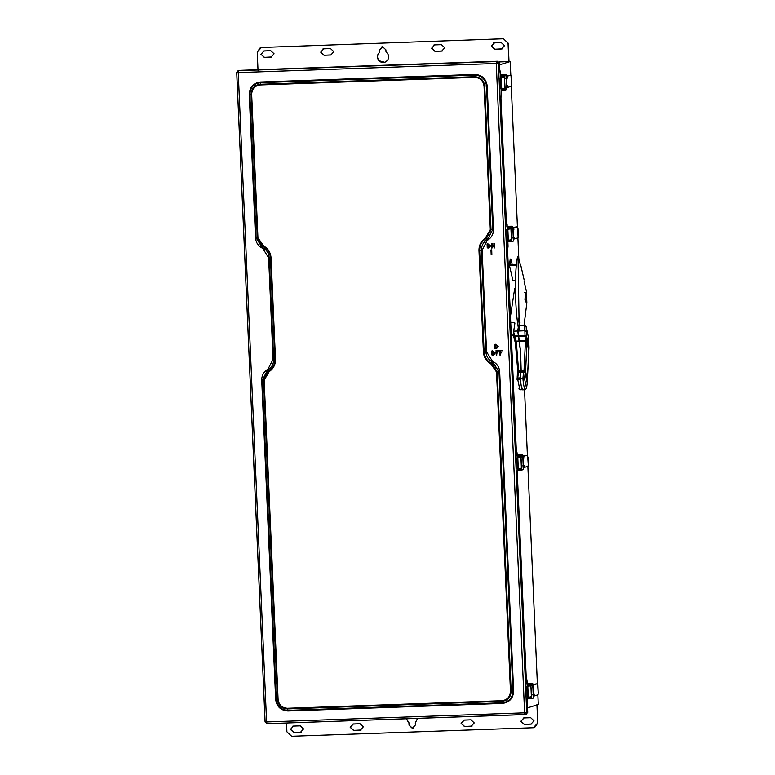 <?xml version="1.0" encoding="UTF-8"?>
<svg xmlns="http://www.w3.org/2000/svg" width="775" height="775" viewBox="0 0 775 775"><rect width="100%" height="100%" fill="white"/><g stroke="black" fill="none" stroke-linecap="round" stroke-linejoin="round"><path stroke-width="1.16" d="M506.027 76.425L511.006 75.204L506.191 75.853M503.702 76.773L500.65 76.88M506.075 85.841L507.557 85.57L507.644 87.41L506.511 87.449M507.16 76.386L507.238 78.227L506.433 78.469L506.763 85.822M506.433 78.469L505.755 78.498L506.559 78.246L506.056 77.112M507.238 78.227L506.559 78.246M500.679 77.568L501.88 77.529M511.006 75.204L511.49 86.228L507.644 87.41M506.482 86.761L506.879 85.599M522.621 456.475L527.601 455.254L522.786 455.903M520.296 456.824L517.245 456.93M522.67 465.891L524.152 465.62L524.229 467.461L523.106 467.499M523.755 456.436L523.832 458.277L523.028 458.519L523.348 465.872M523.028 458.519L522.35 458.548L523.154 458.296L522.65 457.163M523.832 458.277L523.154 458.296M517.274 457.618L518.475 457.579M527.601 455.254L528.24 464.37L527.959 456.998M528.24 464.37L528.085 466.279L524.229 467.461M523.077 466.812L523.474 465.649M532.599 684.964L537.579 683.744L532.764 684.393M530.265 685.313L527.213 685.42M532.648 694.381L534.13 694.109L534.208 695.95L533.074 695.989M533.733 684.926L533.81 686.766L533.006 687.008L533.326 694.361M533.006 687.008L532.328 687.038L533.132 686.786L532.628 685.662M533.81 686.766L533.132 686.786M527.252 686.107L528.453 686.069M537.579 683.744L538.218 692.86L537.937 685.488M538.218 692.86L538.053 694.768L534.208 695.95M533.045 695.301L533.452 694.138M512.643 227.986L517.623 226.765L512.808 227.414M510.318 228.334L507.267 228.441M512.701 237.402L514.174 237.131L514.261 238.971L513.127 239.01M513.777 227.947L513.854 229.787L513.05 230.03L513.379 237.382M513.05 230.03L512.372 230.059L513.176 229.807L512.672 228.673M513.854 229.787L513.176 229.807M507.296 229.129L508.497 229.09M517.623 226.765L518.107 237.789L514.261 238.971M513.098 238.322L513.496 237.16M525.373 292.514L524.966 299.789L525.741 301.93L526.39 299.353C526.438 295.43 526.099 293.153 525.373 292.514C526.099 293.153 526.438 295.43 526.39 299.353C526.051 302.502 525.576 302.647 524.966 299.789L525.411 292.504L524.733 292.524M518.988 318.302L518.688 319.688L518.988 318.302L519.957 322.497L519.628 324.861L518.94 324.88L519.628 324.861L519.957 322.497L519.279 322.516L519.114 323.669L519.279 322.516L519.957 322.497L519.812 320.259L519.134 320.288L519.279 322.516L519.134 320.288L519.812 320.259L518.988 318.302L518.31 318.322L519.134 320.288L518.31 318.322L518.988 318.302L518.204 318.205M518.688 319.688L519.221 324.531L518.688 319.688M514.329 337.687L513.651 337.716L514.329 337.687M513.176 335.662L513.651 337.716L513.176 335.662M526.855 302.754L523.958 326.043L526.855 302.754L526.341 291.061L526.855 302.754M523.997 280.889L526.341 291.061L523.997 280.889M515.472 280.686L512.972 280.773L509.427 265.408L510.212 259.073L510.89 259.053L510.173 264.866L516.431 264.643L510.173 264.866L510.89 259.053L512.217 264.798L510.89 259.053L510.212 259.073L509.427 265.408L512.972 280.773L515.472 280.686M520.587 264.498L524.123 279.862L520.587 264.498M353.216 723.957L360.007 723.714L363.32 726.824L360.288 730.147L353.497 730.389L350.184 727.279L353.216 723.957L350.184 727.279L353.497 730.389L361.169 729.982L360.288 730.147L363.32 726.824L360.007 723.714L352.412 724.092M353.662 730.341L350.348 727.231L353.381 723.908L350.348 727.231L353.662 730.341L360.452 730.098L353.662 730.341M360.288 730.147L361.092 730.011M464.138 720.043L470.929 719.801L474.232 722.901L471.21 726.233L464.419 726.466L461.106 723.366L464.138 720.043L461.106 723.366L464.419 726.466L472.091 726.068L471.21 726.233L474.232 722.901L470.929 719.801L463.334 720.178M464.574 726.417L461.27 723.317L464.293 719.994L461.27 723.317L464.574 726.417L471.365 726.185L464.574 726.417M471.21 726.233L472.014 726.097M412.339 728.306L415.381 725.003L412.339 728.306L409.045 725.206L408.948 723.075L406.274 718.754L408.948 723.075L409.045 725.206L409.113 723.027L406.439 718.754L409.113 723.027L409.045 725.206L412.339 728.306L413.162 728.171M415.303 722.842L417.58 718.357L415.303 722.842L415.381 725.003L415.303 722.842M413.24 728.151L412.503 728.258L409.2 725.158L412.503 728.258L413.24 728.151M300.526 732.259L293.735 732.491L290.431 729.391L293.454 726.068L300.245 725.826L303.558 728.926L300.526 732.259L303.558 728.926L300.245 725.826L293.454 726.068L290.431 729.391L293.735 732.491L300.69 732.21L293.735 732.491L290.586 729.343L293.618 726.02L290.586 729.343L293.899 732.443L301.33 732.123M293.454 726.068L292.65 726.204M301.417 732.094L300.69 732.21L301.417 732.094M530.972 724.121L524.181 724.363L520.868 721.254L523.9 717.931L530.691 717.689L533.994 720.789L530.972 724.121L533.994 720.789L530.691 717.689L523.9 717.931L520.868 721.254L524.181 724.363L531.127 724.073L524.181 724.363L521.033 721.205L524.055 717.882L521.033 721.205L524.336 724.315L531.776 723.986M523.9 717.931L523.096 718.067M531.853 723.957L531.127 724.073L531.853 723.957M291.632 736.25L286.905 731.813L286.517 722.988L286.905 731.813L291.632 736.25L533.394 727.715L291.632 736.25M537.714 722.959L534.547 727.522L533.394 727.715L537.714 722.959L536.92 704.591L537.714 722.959M534.547 727.522L537.879 722.91L534.624 727.493M537.094 704.901L537.879 722.91L537.094 704.901M527.203 685.042L528.608 684.993L527.203 685.042M528.889 684.868L527.184 684.732L528.889 684.868L528.85 683.947L532.716 683.376L530.449 683.453L531.321 683.192L531.495 683.947L531.321 683.192L530.449 683.453L532.716 683.376L533.355 698.072L531.757 698.566L529.49 698.643L529.451 697.732L530.807 697.684L527.746 697.597L529.451 697.732L529.49 698.643L527.785 698.517L531.757 698.566L531.669 696.725L531.757 698.566L533.355 698.072L532.716 683.376L531.107 683.87L531.195 685.71L527.794 686.282L528.279 697.306L531.379 696.812L530.894 685.788L531.669 696.725L527.252 697.403L528.279 697.306L527.794 686.282L526.768 686.379L527.252 697.403L526.768 686.379L531.195 685.71L531.107 683.87L527.145 683.821L528.85 683.947L528.889 684.868L530.245 684.819L528.889 684.868M526.797 683.347L531.321 683.192L526.797 683.347M529.819 697.064L530.778 697.025L529.819 697.064M530.768 696.764L530.807 697.684L530.768 696.764M530.245 684.819L530.284 685.739L531.195 685.71L530.284 685.739L530.245 684.819M530.042 685.817L527.068 686.282L530.042 685.817M517.225 456.552L518.63 456.504L517.225 456.552M518.911 456.378L517.216 456.243L518.911 456.378L518.872 455.458L522.738 454.886L520.48 454.964L521.342 454.702L521.517 455.458L521.342 454.702L520.48 454.964L522.738 454.886L523.377 469.582L521.778 470.076L519.512 470.154L519.473 469.233L520.829 469.185L517.778 469.108L519.473 469.233L519.512 470.154L517.816 470.028L521.778 470.076L521.701 468.236L521.778 470.076L523.377 469.582L522.738 454.886L521.139 455.38L521.217 457.221L517.816 457.793L518.301 468.817L521.401 468.323L520.926 457.298L521.459 468.313L520.974 457.289L521.701 468.236L517.274 468.914L518.301 468.817L517.816 457.793L516.789 457.889L517.274 468.914L516.789 457.889L521.217 457.221L521.139 455.38L517.167 455.322L518.872 455.458L518.911 456.378L520.267 456.33L518.911 456.378M516.818 454.857L521.342 454.702L516.818 454.857M519.851 468.575L520.8 468.536L519.851 468.575M520.79 468.274L520.829 469.185L520.79 468.274M520.267 456.33L520.316 457.25L521.217 457.221L520.316 457.25L520.267 456.33M520.073 457.318L517.09 457.793L520.073 457.318M507.247 228.063L508.662 228.015L507.247 228.063M508.933 227.889L507.238 227.753L508.933 227.889L508.894 226.968L512.759 226.397L510.502 226.474L511.364 226.213L511.539 226.968L511.364 226.213L510.502 226.474L512.759 226.397L513.408 241.093L511.8 241.587L509.533 241.664L509.495 240.744L510.861 240.696L507.799 240.618L509.495 240.744L509.533 241.664L507.838 241.529L511.8 241.587L511.723 239.746L511.8 241.587L513.408 241.093L512.759 226.397L511.161 226.891L511.238 228.722L507.838 229.303L508.323 240.328L511.432 239.833L510.948 228.809L511.481 239.824L510.996 228.799L511.723 239.746L507.296 240.415L508.323 240.328L507.838 229.303L506.821 229.4L507.296 240.415L506.821 229.4L511.238 228.722L511.161 226.891L507.199 226.833L508.894 226.968L508.933 227.889L510.299 227.84L508.933 227.889M506.84 226.368L511.364 226.213L506.84 226.368M509.873 240.085L510.832 240.047L509.873 240.085M510.812 239.785L510.861 240.696L510.812 239.785M510.299 227.84L510.337 228.761L511.238 228.722L510.337 228.761L510.299 227.84M510.095 228.828L507.112 229.303L510.095 228.828M500.631 76.502L502.045 76.454L500.631 76.502M502.316 76.328L500.621 76.192L502.316 76.328L502.278 75.407L506.143 74.836L503.886 74.913L504.748 74.652L504.922 75.407L504.748 74.652L503.886 74.913L506.143 74.836L506.792 89.532L505.184 90.026L502.917 90.103L502.878 89.183L504.234 89.135L501.183 89.057L502.878 89.183L502.917 90.103L501.222 89.968L505.184 90.026L505.106 88.185L505.184 90.026L506.792 89.532L506.143 74.836L504.544 75.33L504.622 77.161L501.222 77.742L501.706 88.767L504.806 88.273L504.331 77.248L504.864 88.263L504.38 77.238L505.106 88.185L500.679 88.854L501.706 88.767L501.222 77.742L500.204 77.839L500.679 88.854L500.204 77.839L504.622 77.161L504.544 75.33L500.582 75.272L502.278 75.407L502.316 76.328L503.672 76.279L502.316 76.328M500.224 74.807L504.748 74.652L500.224 74.807M503.256 88.524L504.215 88.486L503.256 88.524M504.196 88.224L504.234 89.135L504.196 88.224M503.672 76.279L503.721 77.2L504.622 77.161L503.721 77.2L503.672 76.279M503.479 77.267L500.495 77.742L503.479 77.267M517.07 452.9L517.274 457.763L516.266 449.423L517.07 452.9M517.768 468.875L517.545 478.814L517.768 468.875M526.99 680.237L527.252 686.253L526.186 676.759L526.99 680.237M527.736 697.364L527.475 706.161L527.736 697.364M490.963 249.899L491.166 254.491L491.844 254.462L491.641 249.87L490.963 249.899L491.718 249.85L491.04 249.87L491.718 249.85L491.844 254.462L491.718 249.85L491.844 254.462L491.166 254.491L490.963 249.899M494.963 344.856L495.099 348.033L496.436 348.178L495.099 348.033L495.361 344.662M497.666 346.367L494.886 344.875L495.022 348.062L496.397 348.198L497.666 346.367L495.022 348.062L494.886 344.875L497.666 346.367M498.122 346.357L494.634 344.488L494.808 348.459L498.122 346.357L496.533 348.634L494.808 348.459L494.634 344.488L498.199 346.328L495.264 344.207L498.122 346.357M496.572 348.624L498.199 346.328L494.896 348.44M498.771 350.93L496.039 350.571L496.233 355.163L496.601 353.08L497.957 353.032L496.581 352.615L496.513 351.017L498.858 350.91L496.513 351.017L496.581 352.615L496.591 350.988L496.581 352.615L498.034 353.003L496.601 353.08L496.765 355.124L496.678 353.051L496.765 355.124L496.233 355.163L496.039 350.571L498.829 350.445L496.116 350.542L498.829 350.445L498.771 350.93M502.374 350.348L499.662 350.445L499.856 355.037L500.224 352.954L501.58 352.906L500.204 352.489L500.127 350.881L502.452 350.319L499.662 350.445L502.374 350.348M502.471 350.784L500.127 350.881L500.204 352.489L500.214 350.862L500.204 352.489L501.658 352.877L500.224 352.954L500.388 354.989L500.301 352.925L500.388 354.989L499.856 355.037L499.662 350.445L502.471 350.784M491.36 243.437L491.563 248.029L491.844 244.261L494.498 247.932L494.305 243.34L494.014 247.109L491.36 243.437L494.014 247.109L493.849 243.35L494.382 243.311L494.586 247.903L494.382 243.311L494.498 247.932L491.844 244.261L492.009 248.019L491.931 244.232L492.096 247.99L491.563 248.029L491.36 243.437M494.092 247.089L491.892 243.398L494.092 247.089M487.795 244.077L487.533 247.448L488.87 247.593L487.533 247.448L487.795 244.077M490.1 245.782L487.32 244.29L487.456 247.467L488.831 247.612L490.1 245.782L487.456 247.467L487.32 244.29L490.1 245.782M488.967 248.048L490.633 245.743L487.068 243.902L487.243 247.874L490.556 245.772L488.967 248.048L487.243 247.874L487.068 243.902L490.633 245.743L487.611 243.65M492.464 351.201L492.212 354.572L493.549 354.727L492.212 354.572L492.464 351.201M494.779 352.916L491.989 351.414L492.135 354.601L493.51 354.737L494.779 352.916L492.135 354.601L491.989 351.414L494.779 352.916M495.235 352.896L491.747 351.027L491.922 355.008L495.235 352.896L493.646 355.173L491.922 355.008L491.747 351.027L495.312 352.877L492.377 350.755L495.235 352.896M493.646 355.173L495.312 352.877L491.999 354.979M287.399 708.273L501.948 700.697C507.296 699.932 510.134 696.812 510.463 691.348L496.523 372.01L490.798 363.843C486.283 361.208 483.823 357.275 483.406 352.024L478.969 250.461C478.921 245.2 481.043 241.102 485.305 238.157L490.304 229.613L484.036 86.102C483.232 80.668 480.132 77.762 474.736 77.384L260.177 84.959C254.839 85.715 252.001 88.834 251.672 94.308L257.939 237.818L263.655 245.985C268.169 248.62 270.64 252.563 271.047 257.804L275.483 359.368C275.532 364.628 273.42 368.726 269.148 371.671L264.149 380.215L278.099 699.544C278.903 704.979 282.003 707.885 287.399 708.273C282.003 707.885 278.903 704.979 278.099 699.544L277.498 699.554C278.361 705.376 281.683 708.495 287.467 708.902L287.399 708.273L287.467 708.902L502.026 701.327C507.751 700.513 510.793 697.171 511.151 691.31L497.211 371.971L491.137 363.252C486.836 360.743 484.491 356.984 484.094 351.986L479.657 250.422C479.618 245.413 481.633 241.5 485.702 238.69L490.992 229.574L484.724 86.064C483.862 80.242 480.539 77.132 474.755 76.715L260.197 84.291C254.471 85.114 251.429 88.447 251.081 94.317L257.339 237.828L263.413 246.547C267.714 249.056 270.058 252.815 270.456 257.813L274.892 359.377C274.931 364.386 272.916 368.299 268.847 371.109L263.558 380.225L277.498 699.554L278.099 699.544L264.149 380.215L263.558 380.225L264.149 380.215L268.266 372.233L267.966 371.671L268.266 372.233L269.148 371.671L268.847 371.109L269.148 371.671C273.42 368.726 275.532 364.628 275.483 359.368L274.892 359.377L275.483 359.368L271.047 257.804L270.456 257.813L271.047 257.804C270.64 252.563 268.169 248.62 263.655 245.985L263.413 246.547L263.655 245.985L262.735 245.481L262.483 246.043L262.735 245.481L257.939 237.818L257.339 237.828L257.939 237.818L251.672 94.308L251.081 94.317L251.672 94.308C252.001 88.834 254.839 85.715 260.177 84.959L260.197 84.291L260.177 84.959L474.736 77.384L474.755 76.715L474.736 77.384C480.132 77.762 483.232 80.668 484.036 86.102L484.724 86.064L484.036 86.102L490.304 229.613L490.992 229.574L490.304 229.613L486.187 237.596L486.584 238.128L486.187 237.596L485.305 238.157L485.702 238.69L485.305 238.157C481.043 241.102 478.921 245.2 478.969 250.461L479.657 250.422L478.969 250.461L483.406 352.024L484.094 351.986L483.406 352.024C483.823 357.275 486.283 361.208 490.798 363.843L491.137 363.252L490.798 363.843L491.728 364.347L492.067 363.756L491.728 364.347L496.523 372.01L497.211 371.971L496.523 372.01L510.463 691.348L511.151 691.31L510.463 691.348C510.134 696.812 507.296 699.932 501.948 700.697L502.026 701.327L501.948 700.697L287.399 708.273M287.806 710.355L502.355 702.78L502.026 701.327L287.467 708.902L287.806 710.355L287.467 708.902C281.683 708.495 278.361 705.376 277.498 699.554L276.258 699.525C277.256 706.267 281.112 709.871 287.806 710.355L287.883 710.985L502.433 703.409C509.456 702.412 513.176 698.314 513.612 691.135L512.924 691.174L498.984 371.835L492.106 361.828C488.289 359.6 486.216 356.277 485.867 351.85L481.43 250.296C481.391 245.859 483.174 242.391 486.778 239.911L487.659 239.349L492.764 229.439L486.497 85.928C485.499 79.195 481.653 75.582 474.959 75.107L260.4 82.683C253.764 83.632 250.248 87.497 249.841 94.288L256.099 237.799L262.987 247.816C266.794 250.034 268.867 253.357 269.216 257.784L273.653 359.348C273.691 363.785 271.909 367.243 268.305 369.723L267.423 370.285L262.318 380.196L276.258 699.525L277.498 699.554L263.558 380.225L262.318 380.196L263.558 380.225L267.966 371.671L267.423 370.285L267.966 371.671L268.847 371.109L268.305 369.723L268.847 371.109C272.916 368.299 274.931 364.386 274.892 359.377L273.653 359.348L274.892 359.377L270.456 257.813L269.216 257.784L270.456 257.813C270.058 252.815 267.714 249.056 263.413 246.547L262.987 247.816L263.413 246.547L262.483 246.043L262.057 247.312L262.483 246.043L257.339 237.828L256.099 237.799L257.339 237.828L251.081 94.317L249.841 94.288L251.081 94.317C251.429 88.447 254.471 85.114 260.197 84.291L260.4 82.683L260.197 84.291L474.755 76.715L474.959 75.107L474.755 76.715C480.539 77.132 483.862 80.242 484.724 86.064L486.497 85.928L484.724 86.064L490.992 229.574L492.764 229.439L490.992 229.574L486.584 238.128L487.659 239.349L486.584 238.128L485.702 238.69L486.778 239.911L485.702 238.69C481.633 241.5 479.618 245.413 479.657 250.422L481.43 250.296L479.657 250.422L484.094 351.986L485.867 351.85L484.094 351.986C484.491 356.984 486.836 360.743 491.137 363.252L492.106 361.828L491.137 363.252L492.067 363.756L493.026 362.322L492.067 363.756L497.211 371.971L498.984 371.835L497.211 371.971L511.151 691.31L512.924 691.174L511.151 691.31C510.793 697.171 507.751 700.513 502.026 701.327L502.355 702.78C508.991 701.83 512.517 697.955 512.924 691.174C512.517 697.955 508.991 701.83 502.355 702.78L502.433 703.409L502.355 702.78L287.806 710.355C281.112 709.871 277.256 706.267 276.258 699.525L275.668 699.534C276.723 706.664 280.792 710.481 287.883 710.985L287.806 710.355M275.668 699.534L276.258 699.525L262.318 380.196L261.727 380.205L275.668 699.534L261.727 380.205L262.318 380.196L267.423 370.285L267.123 369.723C263.49 372.233 261.688 375.72 261.727 380.205C261.688 375.72 263.49 372.233 267.123 369.723L267.423 370.285L268.305 369.723L268.005 369.162L267.123 369.723L268.005 369.162L268.305 369.723C271.909 367.243 273.691 363.785 273.653 359.348L273.062 359.358L268.005 369.162L273.062 359.358L273.653 359.348L269.216 257.784L268.625 257.794L273.062 359.358L268.625 257.794L269.216 257.784C268.867 253.357 266.794 250.034 262.987 247.816L262.735 248.368L268.625 257.794L262.735 248.368L262.987 247.816L262.057 247.312L261.805 247.874L262.735 248.368L261.805 247.874L262.057 247.312L256.099 237.799L255.508 237.809C255.866 242.275 257.959 245.627 261.805 247.874C257.959 245.627 255.866 242.275 255.508 237.809L256.099 237.799L249.841 94.288L249.24 94.288L255.508 237.809L249.24 94.288L249.841 94.288C250.248 87.497 253.764 83.632 260.4 82.683L260.419 82.014C253.396 83.022 249.676 87.11 249.24 94.288C249.676 87.11 253.396 83.022 260.419 82.014L260.4 82.683L474.959 75.107L474.968 74.439L260.419 82.014L474.968 74.439L474.959 75.107C481.653 75.582 485.499 79.195 486.497 85.928L487.184 85.889C486.128 78.759 482.06 74.952 474.968 74.439C482.06 74.952 486.128 78.759 487.184 85.889L486.497 85.928L492.764 229.439L493.452 229.41L487.184 85.889L493.452 229.41L492.764 229.439L487.659 239.349L488.056 239.882C491.689 237.373 493.491 233.885 493.452 229.41C493.491 233.885 491.689 237.373 488.056 239.882L487.659 239.349L486.778 239.911L487.165 240.444L488.056 239.882L487.165 240.444L486.778 239.911C483.174 242.391 481.391 245.859 481.43 250.296L482.118 250.257L487.165 240.444L482.118 250.257L481.43 250.296L485.867 351.85L486.555 351.811L482.118 250.257L486.555 351.811L485.867 351.85C486.216 356.277 488.289 359.6 492.106 361.828L492.445 361.237L486.555 351.811L492.445 361.237L492.106 361.828L493.026 362.322L493.375 361.731L492.445 361.237L493.375 361.731L493.026 362.322L498.984 371.835L499.672 371.806C499.313 367.331 497.211 363.979 493.375 361.731C497.211 363.979 499.313 367.331 499.672 371.806L498.984 371.835L512.924 691.174L513.612 691.135L499.672 371.806L513.612 691.135C513.176 698.314 509.456 702.412 502.433 703.409L287.883 710.985C280.792 710.481 276.723 706.664 275.668 699.534M238.487 70.67L496.504 61.554L498.393 63.327L496.504 61.554L496.262 63.492L498.393 63.327L496.262 63.492L524.607 712.826L526.738 712.661L498.393 63.327L499.391 63.017L497.502 61.244L239.485 70.36L238.022 70.748L238.245 72.598L236.753 72.569L265.108 721.903L266.997 723.676L525.469 714.492L526.738 712.661L524.607 712.826L525.014 714.569L524.607 712.826L266.59 721.932L266.997 723.676L266.59 721.932L265.079 721.922L266.59 721.932L238.245 72.598L266.59 721.932L524.607 712.826L496.262 63.492L238.245 72.598L496.262 63.492L496.504 61.554L238.487 70.67L236.724 72.579L238.245 72.598L238.487 70.67L236.753 72.569M487.659 243.641L490.633 245.743L489.006 248.039M496.504 61.554L497.502 61.244L496.504 61.554M500.466 72.695L500.689 77.713L499.662 69.227L500.466 72.695M501.173 88.825L500.95 98.619L501.173 88.825M508.042 246.305L507.567 250.18L507.79 240.386L508.042 246.305M507.083 224.256L507.305 229.274L506.278 220.788L507.083 224.256M506.278 220.788L500.95 98.619L506.278 220.788M238.603 70.632L497.502 61.244L499.391 63.017L499.662 69.227L499.391 63.017L498.393 63.327L526.738 712.661L527.746 712.361L527.475 706.161L527.746 712.361L525.014 714.569L526.477 714.182M526.186 676.759L517.545 478.814L526.186 676.759M516.266 449.423L507.567 250.18L516.266 449.423M526.012 714.259L527.746 712.361L526.012 714.259M263.975 50.927L270.766 50.685L274.079 53.795L271.047 57.117L264.256 57.36L260.952 54.26L263.975 50.927L260.952 54.26L264.256 57.36L271.938 56.962L271.047 57.117L274.079 53.795L270.766 50.685L263.171 51.063M271.047 57.117L271.86 56.982M264.42 57.311L261.107 54.211L264.139 50.879L261.107 54.211L264.42 57.311M494.421 42.79L501.212 42.557L504.515 45.657L501.493 48.98L494.702 49.222L491.389 46.122L494.421 42.79L491.389 46.122L494.702 49.222L502.374 48.825L501.493 48.98L504.515 45.657L501.212 42.557L493.617 42.925M501.493 48.98L502.297 48.844M494.857 49.174L491.553 46.074L494.576 42.741L491.553 46.074L494.857 49.174M382.608 46.742L385.902 49.842L385.998 51.973C388.934 54.405 389.418 57.243 387.452 60.489C384.739 63.114 381.901 63.211 378.965 60.799C376.708 57.708 376.931 54.841 379.643 52.206L379.566 50.046L382.608 46.742L379.566 50.046L379.808 52.158C377.096 54.793 376.863 57.66 379.12 60.75L384.807 62.32L379.12 60.75C376.863 57.66 377.096 54.793 379.808 52.158L379.643 52.206C376.931 54.841 376.708 57.708 378.965 60.799L384.72 62.349L387.452 60.489C389.418 57.243 388.934 54.405 385.998 51.973L385.902 49.842L382.608 46.742L381.794 46.878M379.721 49.997L382.763 46.694L379.721 49.997M330.809 55.006L324.018 55.248L320.714 52.148L323.737 48.815L330.528 48.583L333.841 51.683L330.809 55.006L333.841 51.683L330.528 48.583L323.737 48.815L320.714 52.148L324.018 55.248L331.613 54.87M323.737 48.815L322.933 48.951M324.183 55.199L320.869 52.099L323.902 48.767L320.869 52.099L324.183 55.199M441.731 51.092L434.94 51.334L431.627 48.234L434.659 44.902L441.45 44.659L444.763 47.769L441.731 51.092L444.763 47.769L441.45 44.659L434.659 44.902L431.627 48.234L434.94 51.334L442.535 50.956M434.659 44.902L433.855 45.037M435.104 51.286L431.791 48.176L434.823 44.853L431.791 48.176L435.104 51.286M260.487 47.508L503.479 38.75L508.206 43.187L509.01 61.593L508.206 43.187L503.479 38.75L508.206 43.187L508.846 61.603L508.042 43.235L503.479 38.75L260.487 47.508M257.232 52.09L260.41 47.527L261.553 47.333L257.232 52.09L258.027 70.457L257.232 52.09M498.993 61.952L508.846 61.603L498.993 61.952M510.202 61.554L508.846 61.603L510.202 61.554L510.802 75.214L510.202 61.554L499.468 64.848L510.202 61.554M538.276 704.543L527.542 707.837L538.276 704.543L537.85 694.836L538.276 704.543M511.277 86.296L517.419 226.775L511.277 86.296M517.903 237.857L518.795 258.317L517.903 237.857M524.53 389.786L527.387 455.264L524.53 389.786M527.872 466.347L537.366 683.753L527.872 466.347M516.382 265.157L509.427 265.408L516.382 265.157M518.601 257.484L520.451 265.525L518.601 257.484L517.38 257.494L518.058 257.465L519.192 328.891L518.058 257.465M517.923 257.513L517.38 257.494C514.658 270.727 514.658 306.522 518.262 327.389L518.795 330.557L518.262 327.389C514.658 306.522 514.658 270.727 517.38 257.494L517.923 257.513M525.537 301.795L526.254 299.305C526.303 295.478 525.973 293.25 525.266 292.63L525.305 292.621M525.266 292.63L524.694 292.65L525.266 292.63C525.973 293.25 526.303 295.478 526.254 299.305L525.624 301.824M511.035 329.656L512.178 335.042L511.035 329.637L512.178 335.042L513.631 335.653L512.178 335.042L511.035 329.656M517.438 372.794L518.204 372.126L517.438 372.794L518.204 372.126L517.438 372.794L517.08 379.808L517.836 380.031L519.851 389.554L522.515 389.68L521.207 385.882L520.17 378.491L521.12 370.634L520.597 352.073L517.719 331.022L518.262 327.389L517.719 331.022L513.689 331.167L514.91 323.03L514.106 322.419L514.629 324.909L514.106 322.419L510.502 322.555L514.106 322.419L514.91 323.03L513.602 331.787L514.687 335.633L514.019 336.883L514.784 336.03L516.305 341.814L518.582 370.721L517.758 378.006L520.316 377.919L520.8 372.039L518.204 372.126L520.8 372.039L518.291 371.748L520.858 371.661L521.081 370.963L518.543 371.051L521.12 370.634L518.582 370.721L521.12 370.634L520.597 352.073L519.405 341.504L516.237 341.62L519.347 341.029L515.985 341.145L519.347 341.029L518.678 336.369L514.794 336.505L518.62 335.895L514.784 336.03L513.602 331.787L513.428 334.645L513.689 331.167L518.068 331.012L518.62 335.895L514.784 336.03L514.058 337.038L514.687 335.633M510.454 316.442L514.707 288.271L515.394 288.252L514.707 288.271L510.454 316.442M529.044 347.888L527.291 381.281L525.586 371.293L527.358 379.692L528.763 350.649L526.99 342.23L528.831 349.796L526.913 340.709L528.831 349.796L529.044 348.014L526.583 336.34L529.044 347.888L526.574 336.205L526.196 326.837L528.618 338.297L529.044 347.888L528.618 338.297L526.196 326.837L526.574 336.205L525.004 335.391L524.859 330.751L526.428 331.564L524.859 330.751L525.004 335.391L526.583 336.243L525.004 335.42L525.043 336.224L525.004 335.42L526.574 336.205L529.044 347.888M513.922 336.486L515.084 341.969L513.428 334.645L514.523 339.082L515.259 338.539L514.794 336.505L514.058 337.038L516.886 350.174M516.615 349.167L514.523 339.082L515.259 341.707L515.985 341.145L515.259 338.539L514.523 339.082L515.491 342.492L516.237 341.62L515.985 341.145L515.259 341.707L517.807 371.448L518.582 370.721L516.305 341.814L515.491 342.492L515.753 343.683L515.54 342.676L516.305 341.814M517.719 371.971L518.582 370.828L517.807 371.39M520.17 389.457L522.515 389.68L521.207 385.882L520.306 379.178L517.758 379.266L517.836 380.031L517.002 379.101L517.758 379.266L517.002 379.101L517.758 379.266L517.758 378.006L516.993 378.675L517.758 378.006L516.993 378.675L517.758 378.006L518.291 371.748L517.458 372.668L518.543 371.051M518.291 371.748L517.458 372.668M518.078 373.821L517.312 374.49L518.078 373.821M517.981 375.439L517.216 376.098M517.903 376.166L517.138 376.824L517.903 376.166M519.977 389.767L518.959 388.73L519.851 389.554L517.836 380.031M519.26 320.802L519.114 323.669M518.543 330.973L519.744 330.508L518.601 330.567M522.437 389.709L525.295 389.757L526.535 388.207L524.53 378.733L525.14 372.959L527.271 383.024L526.535 388.207L527.271 383.024L525.14 372.959L527.291 381.271L525.586 371.293L525.392 372.252L523.89 371.012L525.421 372.184L523.91 370.944L525.188 372.736L523.687 371.496L523.89 371.012L525.188 372.736L523.571 372.097L523.687 371.496L523.571 372.097L525.14 372.978L523.571 372.097L520.81 372.223L520.897 371.593L523.687 371.496L520.897 371.593L521.071 371.051L523.91 370.944L521.071 371.051L521.149 370.498L524.026 370.402L523.91 370.944L524.026 370.402L525.586 371.302L524.026 370.392L525.431 341.446L526.99 342.269L525.586 371.293L526.932 340.981L526.593 336.544L525.043 336.224L526.593 336.544L526.913 340.709L525.373 340.38L525.043 336.224L525.373 340.38L526.913 340.709L525.373 340.38L526.932 340.981L526.99 342.23L525.431 341.426L525.392 340.651L525.431 341.426L526.99 342.269L525.431 341.426L519.424 341.659L519.327 340.864L525.392 340.651L519.327 340.864L518.698 336.447L525.043 336.224L518.698 336.447L518.591 335.653L525.004 335.391L518.591 335.653L519.424 341.659L525.431 341.446L524.026 370.402L521.149 370.498L520.81 372.223L523.571 372.126L525.14 372.978L524.53 378.733L526.535 388.207L525.295 389.757C524.191 388.275 523.387 384.478 522.902 378.394L524.53 378.733L522.902 378.394L523.571 372.126L522.902 378.394L520.17 378.491L520.81 372.223L520.287 378.365L520.325 377.871L517.758 378.006L517.758 379.266L520.306 379.178L520.277 378.655C520.829 384.817 521.585 388.498 522.544 389.699L522.544 389.699C521.585 388.498 520.829 384.817 520.277 378.655L522.902 378.394C523.387 384.478 524.191 388.275 525.295 389.757L522.563 389.854L522.621 389.37M514.581 340.128L513.428 334.645L514.581 340.128M516.014 346.9L516.605 349.137M520.597 352.073L521.149 370.498L520.606 352.131L519.424 341.659L520.597 352.073M518.068 331.012L518.591 335.653L518.068 331.012M517.991 331.07L524.859 330.751L518.882 330.964L519.686 325.49L524.588 325.316L524.859 330.751L524.588 325.316L526.196 326.837L524.588 325.316L519.686 325.49L518.882 330.964L517.991 331.07M518.262 327.389L518.795 330.557M511.684 84.291L511.364 76.948M518.301 235.852L517.981 228.509M524.995 714.569L266.978 723.676L265.079 721.922L236.724 72.579M517.632 256.922L518.31 256.893M517.797 371.322L515.646 343.18M517.07 379.857L517.797 371.438M522.476 389.718L520.035 389.806L519.056 389.118"/></g></svg>
